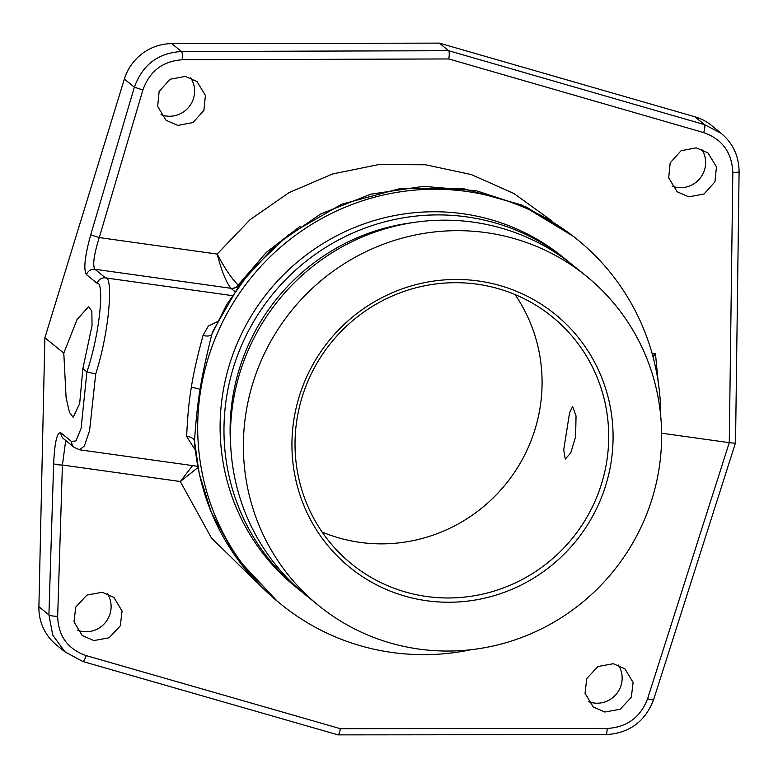 <?xml version="1.0" encoding="UTF-8"?>
<svg xmlns="http://www.w3.org/2000/svg" width="778" height="778" viewBox="0 0 778 778"><rect width="100%" height="100%" fill="white"/><g stroke="black" fill="none" stroke-linecap="round" stroke-linejoin="round"><path stroke-width="1.17" d="M82.876 368.626L79.677 403.578L73.181 417.3L69.466 412.359L66.101 397.772L63.796 353.124L77.061 319.583L88.663 306.571L91.862 311.433L92.037 325.583L82.876 368.626L86.912 371.903L95.713 374.014L89.587 430.594L84.374 446.018L79.56 449.791L197.67 466.304M338.012 734.87L337.895 734.802C338.722 735.006 339.548 732.973 340.356 728.685L607.171 728.441A7.644 1.264 89.9 0 1 605.945 734.636L338.08 734.879L82.828 661.495A7.644 1.605 -74 0 1 82.701 661.436L65.002 651.857L52.787 635.218L48.907 614.853L53.653 463.6C54.693 441.962 57.115 431.722 60.917 432.879L71.537 441.505L75.943 440.883L81.087 428.435L86.912 371.903C100.868 330.426 104.106 280.984 97.162 283.328A7.644 7.449 -50.9 0 1 105.565 277.902C112.956 275.49 110.282 328.384 95.713 374.014M63.796 353.124L44.871 337.759L38.9 606.733A49.267 48.061 129.1 0 0 56.376 644.884L66.111 652.791M514.997 294.531A159.179 155.289 -50.9 0 1 540.029 407.857A159.179 155.289 -50.9 0 1 322.102 532.026M575.613 436.759L570.731 452.952L565.275 459.059L563.719 449.869L569.535 412.953L572.618 406.505L576.041 415.948L575.613 436.759M606.655 461.976A159.179 155.289 -50.9 0 1 506.711 586.641A159.179 155.289 -50.9 0 1 351.51 563.894A159.179 155.289 -50.9 0 1 297.07 418.69A159.179 155.289 -50.9 0 1 397.013 294.026A159.179 155.289 -50.9 0 1 552.215 316.772A159.179 155.289 -50.9 0 1 606.655 461.976M44.871 337.759L124.363 79.074A49.267 48.061 -50.9 0 1 171.802 43.636L439.337 43.121L694.871 116.768A49.267 48.061 -50.9 0 1 711.51 125.453L721.245 133.359L704.557 124.636L694.871 116.768M171.802 43.636L181.488 51.504C158.158 52.953 142.452 64.846 134.361 87.194L90.705 234.839C84.724 256.526 83.334 269.81 86.533 274.702L97.162 283.328M672.075 186.127A24.799 24.196 129.1 0 0 677.268 187.459A24.799 24.196 129.1 0 0 701.668 176.061A24.799 24.196 129.1 0 0 701.707 149.269M161.036 114.677A24.799 24.196 129.1 0 0 166.229 116.01A24.799 24.196 129.1 0 0 190.629 104.612A24.799 24.196 129.1 0 0 190.678 77.819M77.353 630.131A24.799 24.196 129.1 0 0 82.731 631.532A24.799 24.196 129.1 0 0 107.053 620.26A24.799 24.196 129.1 0 0 107.335 593.585M588.392 701.581A24.799 24.196 129.1 0 0 593.77 702.981A24.799 24.196 129.1 0 0 618.092 691.71A24.799 24.196 129.1 0 0 618.374 665.034M53.653 463.6A7.644 1.43 1.8 0 0 62.415 465.03L65.712 440.484M90.705 234.839L99.253 237.582C93.875 254.814 92.436 265.376 94.945 269.276L105.565 277.902L232.019 295.582M439.337 43.121L448.692 50.716L181.488 51.504A7.644 1.371 89.8 0 1 182.684 59.741C162.981 60.966 149.726 71.031 142.919 89.937L99.253 237.582L217.159 254.066L250.078 219.678L289.095 192.594L332.576 173.971L378.682 164.576L425.556 164.771L471.283 174.564L513.957 193.528L551.855 220.913M64.953 651.818L82.828 661.495A7.644 1.605 -74 0 0 86.173 655.601C67.725 649.095 58.224 635.986 57.669 616.293L62.415 465.03L180.321 481.514L211.344 537.851L257.265 582.829M607.171 728.441C626.951 727.274 640.411 717.384 647.578 698.761L729.268 442.663L661.621 433.2M93.866 640.576L109.144 637.775L120.308 625.813L122.058 611.041L113.851 597.339L102.19 592.272L86.922 595.073L75.758 607.044L73.998 621.807L82.205 635.519L93.866 640.576M604.905 712.026L620.183 709.225L631.337 697.263L633.097 682.491L624.89 668.779L613.229 663.722L597.951 666.522L586.797 678.484L585.037 693.256L593.244 706.959L604.905 712.026M653.005 356.81L655.446 353.65L658.188 381.774M688.841 196.863L704.032 193.994L714.953 181.828L716.441 166.842L707.999 152.955L696.281 147.839L681.09 150.708L670.179 162.874L668.691 177.861L677.123 191.758L688.841 196.863M177.812 125.414L192.993 122.545L203.914 110.379L205.402 95.393L196.97 81.505L185.242 76.4L170.061 79.268L159.14 91.425L157.652 106.421L166.084 120.308L177.812 125.414M192.594 465.594L180.321 481.514L197.913 467.597M195.249 450.034L186.662 436.507C187.537 416.279 189.103 399.902 191.349 387.386C193.1 375.21 196.999 357.88 203.048 335.367L208.271 326.108L217.325 321.713M300.201 226.272L266.261 252.442L238.194 285.049C229.491 276.783 220.738 260.747 217.159 254.066C219.182 261.35 223.782 279.253 230.92 288.288L234.781 291.419M652.761 355.886L655.446 353.65L652.013 353.173M660.755 416.551A234.975 229.228 129.1 0 0 577.364 239.546L573.746 236.6L521.668 204.993L462.813 188.48L401.322 188.237L341.542 204.274L288.171 235.102L250.467 271.016L226.622 304.684L211.762 334.53A7.644 3.929 14.1 0 1 203.048 335.367M191.349 387.386A7.644 0.856 -170.8 0 1 200.082 389.477C201.988 376.678 205.878 358.366 211.762 334.53L213.26 330.572L240.071 283.902L276.589 244.292L320.925 213.853L370.766 194.189L423.495 186.35L476.331 190.746L526.511 207.152L571.383 234.713M577.364 239.546A234.975 229.228 129.1 0 0 348.252 205.966A234.975 229.228 129.1 0 0 200.724 390.002A234.975 229.228 -50.9 0 0 281.082 604.341L277.454 601.404L236.113 557.311L211.392 512.576L199.256 473.783L194.51 441.068A7.644 5.271 3.3 0 0 186.662 436.507M471.429 649.659A234.975 229.228 -50.9 0 1 281.082 604.341M200.082 389.477C197.777 402.683 195.92 419.877 194.51 441.068L194.665 444.189M278.728 602.425L277.464 601.404C228.732 560.549 201.123 508.073 194.646 443.966M299.287 589.831L295.416 586.69A212.238 207.045 -50.9 0 1 222.839 393.094A212.238 207.045 129.1 0 1 356.091 226.865A212.238 207.045 129.1 0 1 563.029 257.197L566.899 260.338A212.238 207.045 129.1 0 0 359.961 230.016A212.238 207.045 129.1 0 0 226.709 396.235A212.238 207.045 -50.9 0 0 299.287 589.831A212.238 207.045 -50.9 0 0 302.554 592.437M570.109 263.003A212.238 207.045 129.1 0 0 566.899 260.338M318.708 605.605L305.773 595.092A212.238 207.045 -50.9 0 1 233.186 401.497A212.238 207.045 129.1 0 1 366.438 235.277A212.238 207.045 129.1 0 1 573.376 265.609L586.311 276.112A212.238 207.045 129.1 0 0 379.372 245.78A212.238 207.045 129.1 0 0 246.12 412A212.238 207.045 -50.9 0 0 318.708 605.605A212.238 207.045 -50.9 0 0 525.646 635.937A212.238 207.045 -50.9 0 0 658.898 469.708A212.238 207.045 129.1 0 0 586.311 276.112M294.035 418.7A162.972 158.984 -50.9 0 1 478.402 280.984A162.972 158.984 -50.9 0 1 610.983 463.017A162.972 158.984 -50.9 0 1 426.616 600.723A162.972 158.984 -50.9 0 1 294.035 418.7M182.684 59.741L448.828 58.953C449.431 54.499 449.383 51.747 448.692 50.716L704.557 124.636A7.644 1.498 -73.9 0 1 703.682 132.581C722.208 139.145 731.913 152.42 732.827 172.405L729.268 442.663C733.732 443.236 735.784 443.227 735.414 442.653M647.578 698.761A7.644 1.031 17.7 0 0 653.617 699.636L735.531 442.818L739.1 171.841C738.944 155.629 732.613 142.51 720.117 132.464M38.9 606.733L48.907 614.853A7.644 1.43 1.8 0 0 57.669 616.293M124.363 79.074L134.361 87.194L142.919 89.937M60.917 432.879A7.644 7.449 129.1 0 0 63.631 438.792L74.25 447.418L79.56 449.791M71.537 441.505A7.644 7.449 129.1 0 0 74.25 447.418M86.533 274.702A7.644 7.449 -50.9 0 1 94.935 269.276M340.356 728.685L86.173 655.601M448.828 58.953L703.682 132.581M94.945 269.276L230.92 288.288A7.644 7.401 -54.7 0 0 238.194 285.049M231.037 288.375A7.644 7.449 -50.9 0 0 238.36 285.166L238.865 285.575M411.844 222.751A206.024 200.987 129.1 0 0 232.748 397.081A206.024 200.987 129.1 0 0 230.706 445.784M732.827 172.405A7.644 0.661 0.8 0 0 739.1 171.841M605.945 734.636C629.324 733.255 645.215 721.595 653.617 699.636"/></g></svg>
